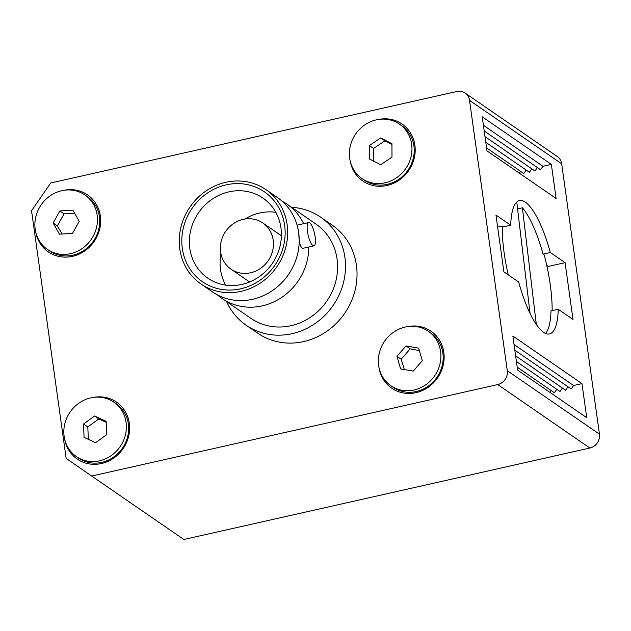 <?xml version="1.0" encoding="UTF-8"?>
<svg xmlns="http://www.w3.org/2000/svg" width="631" height="631" viewBox="0 0 631 631"><rect width="100%" height="100%" fill="white"/><g stroke="black" fill="none" stroke-linecap="round" stroke-linejoin="round"><path stroke-width="0.95" d="M581.979 383.624L512.861 336.039L517.617 370.113L586.743 417.698L581.979 383.624L573.587 385.509L571.189 388.98L514.833 350.181M497.646 227.128L502.3 226.079L503.451 226.868L510.724 225.228L495.958 215.068L503.893 271.858L518.658 282.025A68.361 18.93 -102.7 0 0 549.506 333.949A68.361 18.93 -102.7 0 0 558.246 309.277L550.981 310.917A68.361 18.93 -102.7 0 1 545.578 333.46M307.463 231.553A11.934 3.305 77.3 0 0 312.889 245.554A11.934 3.305 77.3 0 0 313.93 245.838A11.934 3.305 77.3 0 0 314.53 233.47A11.934 3.305 77.3 0 0 308.685 222.554A11.934 3.305 77.3 0 0 307.463 231.553M313.93 245.838L302.848 248.33C300.34 247.518 298.991 242.572 298.818 233.502L298.463 231.269M297.666 227.357L297.603 225.054L308.685 222.554M187.581 270.123A11.934 3.305 77.3 0 0 189.663 273.12M308.811 246.989A57.271 52.72 124.5 0 1 262.204 305.877A57.271 52.72 124.5 0 1 222.112 298.534A57.271 52.72 124.5 0 1 217.514 294.937M282.065 201.171A57.271 52.72 124.5 0 1 287.066 204.184A57.271 52.72 124.5 0 1 303.629 223.697M200.997 283.989L212.513 291.924A57.271 52.72 -55.5 0 0 252.605 299.275A57.271 52.72 -55.5 0 0 258.118 297.729A57.271 52.72 -55.5 0 0 299.165 238.108A57.271 52.72 -55.5 0 0 277.466 197.574L265.943 189.647A57.271 52.72 -55.5 0 0 225.851 182.296A57.271 52.72 -55.5 0 0 180.939 227.192A57.271 52.72 -55.5 0 0 200.997 283.989A57.271 52.72 -55.5 0 0 241.089 291.341A57.271 52.72 -55.5 0 0 286.001 246.445A57.271 52.72 -55.5 0 0 265.943 189.647M243.18 219.375A28.04 25.808 -55.5 0 0 221.189 241.357A28.04 25.808 -55.5 0 0 231.009 269.169A28.04 25.808 -55.5 0 0 268.167 260.706A28.04 25.808 -55.5 0 0 262.811 222.972A28.04 25.808 -55.5 0 0 243.18 219.375M244.844 219.06A48.619 44.754 124.5 0 1 259.641 213.002A48.619 44.754 124.5 0 1 275.81 212.308M225.685 285.117A48.619 44.754 124.5 0 1 220.937 253.78M228.927 191.856A48.619 44.754 124.5 0 1 262.961 198.095A48.619 44.754 124.5 0 1 272.253 263.521A48.619 44.754 124.5 0 1 207.82 278.184A48.619 44.754 124.5 0 1 190.791 229.968A48.619 44.754 124.5 0 1 228.927 191.856M226.213 184.851A54.589 50.243 -55.5 0 0 192.786 272.781A54.589 50.243 -55.5 0 0 281.418 252.818A54.589 50.243 -55.5 0 0 226.213 184.851M222.112 298.534L250.917 318.355A57.271 52.72 -55.5 0 0 291.009 325.706A57.271 52.72 -55.5 0 0 335.921 280.811A57.271 52.72 -55.5 0 0 315.863 224.013L287.066 204.184M291.577 207.291A65.624 60.41 124.5 0 1 320.603 217.135A65.624 60.41 124.5 0 1 333.144 305.436A65.624 60.41 124.5 0 1 246.177 325.241A65.624 60.41 124.5 0 1 226.624 301.634M246.177 325.241L257.7 333.168A65.624 60.41 -55.5 0 0 344.668 313.37A65.624 60.41 -55.5 0 0 332.119 225.062L320.603 217.135M456.749 91.519A11.934 10.979 124.5 0 1 465.102 93.049A11.934 10.979 124.5 0 1 469.519 100.361L507.292 370.705A11.934 10.979 124.5 0 1 497.693 384.579L91.692 476.034L66.145 458.351L31.55 210.73L50.748 182.974L456.749 91.519M551.352 164.399L482.234 116.814L486.99 150.888L556.108 198.473L551.352 164.399L542.96 166.284L540.562 169.755L484.206 130.956M84.901 194.947L87.173 196.509A33.049 30.422 124.5 0 1 95.802 205.99A33.049 30.422 124.5 0 1 72.825 255.2A33.049 30.422 124.5 0 1 49.683 250.957L47.42 249.395A33.049 30.422 124.5 0 1 41.102 204.925A33.049 30.422 124.5 0 1 84.901 194.947A33.049 30.422 124.5 0 1 93.538 204.428A33.049 30.422 124.5 0 1 86.731 244.757A33.049 30.422 124.5 0 1 47.42 249.395M64.275 190.246A34.602 31.85 124.5 0 1 100.432 216.567A34.602 31.85 124.5 0 1 72.533 256.328A34.602 31.85 124.5 0 1 35.667 231.806M113.848 402.136L116.12 403.698A33.049 30.422 124.5 0 1 127.691 436.478A33.049 30.422 124.5 0 1 101.772 462.381A33.049 30.422 124.5 0 1 78.63 458.145L76.367 456.584A33.049 30.422 124.5 0 1 68.669 414.283A33.049 30.422 124.5 0 1 109.731 399.786A33.049 30.422 124.5 0 1 113.848 402.136A33.049 30.422 124.5 0 1 120.166 446.614A33.049 30.422 124.5 0 1 76.367 456.584M93.222 397.435A34.602 31.85 124.5 0 1 129.371 423.748A34.602 31.85 124.5 0 1 101.481 463.517A34.602 31.85 124.5 0 1 64.614 438.987M428.362 331.291L430.626 332.852A33.049 30.422 124.5 0 1 434.459 380.532A33.049 30.422 124.5 0 1 416.286 391.543A33.049 30.422 124.5 0 1 393.145 387.3L390.881 385.738A33.049 30.422 124.5 0 1 384.563 341.268A33.049 30.422 124.5 0 1 428.362 331.291A33.049 30.422 124.5 0 1 432.196 378.979A33.049 30.422 124.5 0 1 390.881 385.738M407.736 326.59A34.602 31.85 124.5 0 1 443.885 352.91A34.602 31.85 124.5 0 1 415.987 392.671A34.602 31.85 124.5 0 1 379.128 368.149M399.415 124.11L401.679 125.664A33.049 30.422 124.5 0 1 398.634 179.441A33.049 30.422 124.5 0 1 387.339 184.355A33.049 30.422 124.5 0 1 364.197 180.111L361.934 178.549A33.049 30.422 124.5 0 1 355.616 134.08A33.049 30.422 124.5 0 1 399.415 124.11A33.049 30.422 124.5 0 1 396.371 177.879A33.049 30.422 124.5 0 1 361.934 178.549M378.789 119.409A34.602 31.85 124.5 0 1 414.938 145.722A34.602 31.85 124.5 0 1 387.04 185.49A34.602 31.85 124.5 0 1 350.181 160.96M497.693 384.579L589.851 448.026L183.85 539.481L91.692 476.034M484.994 136.611L534.97 171.017L537.367 167.554M485.783 142.267L529.377 172.271L531.775 168.816M486.58 147.914L523.785 173.533L526.183 170.07M519.329 173.146L520.583 171.332M558.246 309.277L573.011 319.444L565.076 262.654L548.3 266.432L546.738 265.351M515.622 355.837L565.597 390.242L567.995 386.779M516.418 361.492L560.005 391.504L562.402 388.041M517.207 367.147L554.412 392.758L556.81 389.295M549.956 392.379L551.218 390.557M589.851 448.026A11.934 10.979 -55.5 0 0 599.45 434.152L561.677 163.808A11.934 10.979 -55.5 0 0 557.26 156.496L465.102 93.049M517.578 208.869L522.389 207.788A68.361 18.93 -102.7 0 1 543.046 254.127L544.19 254.916A71.587 19.821 77.3 0 1 552.141 310.657M522.389 207.788L536.318 324.452M502.3 226.079A71.587 19.821 77.3 0 0 508.239 274.856M530.064 313.449L516.884 203.056A68.361 18.93 -102.7 0 0 516.119 202.685M510.724 225.228A68.361 18.93 -102.7 0 1 519.463 200.563A68.361 18.93 -102.7 0 1 550.311 252.487L543.046 254.127M550.311 252.487L565.076 262.654M514.044 344.518L573.587 385.509M483.417 125.293L542.96 166.284M94.618 416.01L106.15 421.358L106.639 434.704L95.596 442.71L84.065 437.37L83.576 424.016L94.618 416.01L98.846 418.921L87.804 426.927L88.34 439.35M106.189 422.399L98.846 418.921M87.804 426.927L83.576 424.016M72.888 210.162L79.206 221.378L72.478 233.391L59.44 234.188L53.122 222.972L59.842 210.959L72.888 210.162M74.695 213.381L64.07 213.87L57.342 225.882L62.106 234.022M64.07 213.87L59.842 210.959M57.342 225.882L53.122 222.972M422.289 360.711L413.25 371.091L400.59 368.898L396.954 356.318L405.993 345.938L418.653 348.138L422.289 360.711M419.363 350.584L410.213 348.848L401.182 359.228L404.321 369.545M401.182 359.228L396.954 356.318M410.213 348.848L405.993 345.938M391.985 157.103L380.698 164.723L369.387 158.949L369.364 145.556L380.651 137.937L391.961 143.71L391.985 157.103M391.961 144.523L384.878 140.847L373.591 148.459L373.615 161.851M373.591 148.459L369.364 145.556M384.878 140.847L380.651 137.937M469.519 100.361L561.677 163.808M599.45 434.152L507.292 370.705M281.41 235.781L262.811 222.972M249.608 281.97L231.009 269.169"/></g></svg>
